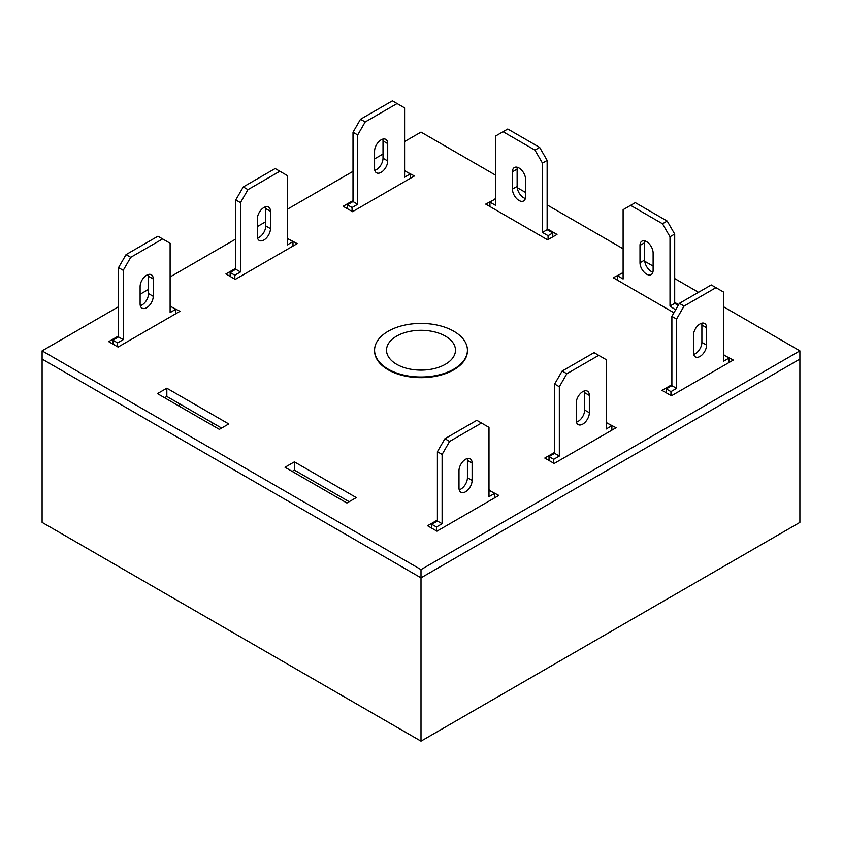 <?xml version="1.0" encoding="UTF-8"?>
<svg xmlns="http://www.w3.org/2000/svg" width="842" height="842" viewBox="0 0 842 842"><rect width="100%" height="100%" fill="white"/><g stroke="black" fill="none" stroke-linecap="round" stroke-linejoin="round"><path stroke-width="1.26" d="M396.614 364.281A34.48 19.913 0 0 0 434.335 368.564A34.48 19.913 0 0 0 455.48 350.03A34.48 19.913 0 0 0 445.386 336.126A34.48 19.913 0 0 0 407.938 331.78A34.48 19.913 0 0 0 386.52 350.03A34.48 19.913 0 0 0 396.614 364.281M388.173 369.154A46.426 26.797 0 0 0 438.766 374.964A46.426 26.797 0 0 0 467.426 350.198A46.426 26.797 0 0 0 453.827 331.253A46.426 26.797 0 0 0 403.234 325.444A46.426 26.797 0 0 0 374.574 350.198A46.426 26.797 0 0 0 388.173 369.154M213.542 423.41L211.289 424.705M118.533 306.72L42.1 350.851L42.1 522.398L421 741.149L799.9 522.398L799.9 359.081L421 577.833L799.9 359.081L799.9 350.851L723.467 306.72M421 741.149L421 577.833L42.1 359.081L421 577.833L421 569.602L799.9 350.851M374.574 350.198L374.574 350.851A46.426 26.797 0 0 0 403.234 375.616A46.426 26.797 0 0 0 453.827 369.806A46.426 26.797 0 0 0 467.426 350.851L467.426 350.198M285.006 467.268L346.904 503.011L356.282 497.59L294.384 461.858L285.006 467.268M495.559 198.965L485.718 204.111L547.616 239.844L556.994 234.434L547.142 228.75M118.533 335.958L108.692 341.642L118.069 347.062L179.967 311.319L170.116 306.183M353.008 200.596L343.157 206.279L352.535 211.689L414.432 175.957L404.592 170.81M437.408 520.061L427.568 525.745L436.945 531.165L498.843 495.422L488.992 490.286M698.513 292.321L674.695 278.565M653.118 266.114L644.762 261.283M623.112 248.779L547.142 204.922M525.576 192.471L517.209 187.64M495.559 175.147L421 132.099L404.592 141.572M383.015 154.023L374.574 158.896M353.008 171.358L287.354 209.258M265.777 221.709L257.336 226.582M235.771 239.033L170.116 276.944M148.55 289.395L140.109 294.268M42.1 350.851L421 569.602M554.646 452.375L544.795 458.059L554.173 463.479L616.081 427.736L606.229 422.6M235.771 268.272L225.919 273.966L235.297 279.376L297.205 243.643L287.354 238.496M166.832 388.215L157.454 393.624L219.362 429.367L228.74 423.947L166.832 388.215L166.832 396.445L164.59 397.74M671.884 384.689L662.033 390.383L671.411 395.793L733.308 360.06L723.467 354.914M623.112 272.608L613.26 277.755L673.947 312.782M678.631 304.667L674.695 302.394M349.156 501.706L294.384 470.089L292.132 471.383M221.604 428.062L166.832 396.445M489.465 490.012L489.465 490.981M606.703 422.326L606.703 423.305M405.055 170.537L405.055 171.515M287.827 238.223L287.827 239.202M170.589 305.909L170.589 306.888M495.096 198.701L495.096 199.67M723.931 354.64L723.931 355.619M294.384 461.858L294.384 470.089M622.638 272.334L622.638 273.313M666.254 392.814L666.254 388.92L671.884 385.668L671.884 316.36L679.389 303.362L711.269 284.954L723.467 291.995L723.467 361.302L729.088 358.05L729.088 362.492M723.467 355.882L724.404 355.345L729.088 358.05M701.681 323.223A9.283 5.357 -60 0 1 701.891 325.023L701.891 342.347A9.283 5.357 -60 0 1 693.661 354.429M670.948 395.519L670.948 391.625L676.568 388.373L676.568 319.065L684.072 306.067L715.963 287.659M706.585 345.062A9.283 5.357 -60 0 1 702.533 354.398A9.283 5.357 -60 0 1 695.376 356.892A9.283 5.357 -60 0 1 693.45 352.64L693.45 335.305A9.283 5.357 -60 0 1 697.502 325.97A9.283 5.357 -60 0 1 704.659 323.475A9.283 5.357 -60 0 1 706.585 327.727L706.585 345.062L701.891 342.347M666.254 388.92L670.948 391.625M671.884 385.668L676.568 388.373M671.884 316.36L676.568 319.065M679.389 303.362L684.072 306.067M549.016 460.5L549.016 456.606L554.646 453.354L554.646 384.047L562.151 371.048L594.042 352.64L606.229 359.681L606.229 428.988L611.86 425.736L611.86 430.178M606.229 423.568L607.166 423.031L611.86 425.736M584.443 390.909A9.283 5.357 -60 0 1 584.664 392.709L584.664 410.033A9.283 5.357 -60 0 1 576.433 422.116M553.71 463.205L553.71 459.311L559.341 456.059L559.341 386.752L566.834 373.753L598.725 355.345M589.347 412.738A9.283 5.357 -60 0 1 585.295 422.084A9.283 5.357 -60 0 1 578.138 424.568A9.283 5.357 -60 0 1 576.223 420.326L576.223 402.992A9.283 5.357 -60 0 1 580.275 393.656A9.283 5.357 -60 0 1 587.421 391.162A9.283 5.357 -60 0 1 589.347 395.414L589.347 412.738L584.664 410.033M549.016 456.606L553.71 459.311M554.646 453.354L559.341 456.059M554.646 384.047L559.341 386.752M562.151 371.048L566.834 373.753M112.912 344.083L112.912 340.189L118.533 336.937L118.533 267.63L126.037 254.631L157.928 236.223L170.116 243.264L170.116 312.571L175.746 309.319L175.746 313.761M170.116 307.151L171.052 306.614L175.746 309.319M148.339 274.492A9.283 5.357 -60 0 1 148.55 276.292L148.55 293.616A9.283 5.357 -60 0 1 140.319 305.699M179.493 403.75L179.493 406.349M117.596 346.788L117.596 342.894L123.227 339.642L123.227 270.335L130.731 257.336L162.611 238.928M153.233 296.321A9.283 5.357 -60 0 1 149.181 305.667A9.283 5.357 -60 0 1 142.035 308.151A9.283 5.357 -60 0 1 140.109 303.909L140.109 286.575A9.283 5.357 -60 0 1 144.161 277.239A9.283 5.357 -60 0 1 151.318 274.745A9.283 5.357 -60 0 1 153.233 278.997L153.233 296.321L148.55 293.616M112.912 340.189L117.596 342.894M118.533 336.937L123.227 339.642M118.533 267.63L123.227 270.335M126.037 254.631L130.731 257.336M230.14 276.397L230.14 272.503L235.771 269.251L235.771 199.943L243.275 186.945L275.166 168.537L287.354 175.578L287.354 244.885L292.984 241.633L292.984 246.075M287.354 239.465L288.29 238.928L292.984 241.633M265.567 206.806A9.283 5.357 -60 0 1 265.777 208.605L265.777 225.93A9.283 5.357 -60 0 1 257.557 238.012M234.834 279.102L234.834 275.208L240.465 271.955L240.465 202.648L247.958 189.65L279.849 171.242M270.471 228.645A9.283 5.357 -60 0 1 266.419 237.981A9.283 5.357 -60 0 1 259.262 240.475A9.283 5.357 -60 0 1 257.336 236.223L257.336 218.888A9.283 5.357 -60 0 1 261.399 209.553A9.283 5.357 -60 0 1 268.545 207.058A9.283 5.357 -60 0 1 270.471 211.31L270.471 228.645L265.777 225.93M230.14 272.503L234.834 275.208M235.771 269.251L240.465 271.955M235.771 199.943L240.465 202.648M243.275 186.945L247.958 189.65M347.378 208.711L347.378 204.816L353.008 201.564L353.008 132.257L360.502 119.259L392.393 100.851L404.592 107.892L404.592 177.199L410.212 173.947L410.212 178.388M404.592 171.789L405.528 171.242L410.212 173.947M382.805 139.13A9.283 5.357 -60 0 1 383.015 140.919L383.015 158.243A9.283 5.357 -60 0 1 374.785 170.337M352.061 211.426L352.061 207.521L357.692 204.269L357.692 134.962L365.196 121.964L397.087 103.555M387.709 160.959A9.283 5.357 -60 0 1 383.657 170.294A9.283 5.357 -60 0 1 376.5 172.789A9.283 5.357 -60 0 1 374.574 168.537L374.574 151.213A9.283 5.357 -60 0 1 378.626 141.866A9.283 5.357 -60 0 1 385.783 139.383A9.283 5.357 -60 0 1 387.709 143.624L387.709 160.959L383.015 158.243M347.378 204.816L352.061 207.521M353.008 201.564L357.692 204.269M353.008 132.257L357.692 134.962M360.502 119.259L365.196 121.964M548.079 239.581L548.079 235.676L542.458 232.434L542.458 163.116L534.954 150.129L503.063 131.72L495.559 136.046L495.559 205.353L489.939 202.112L489.939 206.553M525.576 196.691L525.576 179.367A9.283 5.357 -120 0 0 521.524 170.021A9.283 5.357 -120 0 0 514.367 167.537A9.283 5.357 -120 0 0 512.441 171.789L512.441 189.113A9.283 5.357 -120 0 0 516.493 198.459A9.283 5.357 -120 0 0 523.65 200.943A9.283 5.357 -120 0 0 525.576 196.691M495.559 199.943L494.622 199.396L489.939 202.112M552.773 236.876L552.773 232.971L547.142 229.719L547.142 160.412L539.638 147.413L507.758 129.005L503.063 131.72M517.346 167.284A9.283 5.357 -120 0 0 517.135 169.074L517.135 186.408A9.283 5.357 -120 0 0 525.355 198.491M548.079 235.676L552.773 232.971M542.458 232.434L547.142 229.719M542.458 163.116L547.142 160.412M534.954 150.129L539.638 147.413M431.788 528.187L431.788 524.282L437.408 521.04L437.408 451.722L444.913 438.735L476.804 420.326L488.992 427.357L488.992 496.675L494.622 493.423L494.622 497.864M488.992 491.254L489.939 490.718L494.622 493.423M467.215 458.595A9.283 5.357 -60 0 1 467.426 460.395L467.426 477.719A9.283 5.357 -60 0 1 459.195 489.802M436.472 530.892L436.472 526.997L442.103 523.745L442.103 454.438L449.607 441.44L481.498 423.031M472.109 480.424A9.283 5.357 -60 0 1 468.057 489.77A9.283 5.357 -60 0 1 460.911 492.254A9.283 5.357 -60 0 1 458.985 488.002L458.985 470.678A9.283 5.357 -60 0 1 463.037 461.332A9.283 5.357 -60 0 1 470.194 458.848A9.283 5.357 -60 0 1 472.109 463.1L472.109 480.424L467.426 477.719M431.788 524.282L436.472 526.997M437.408 521.04L442.103 523.745M437.408 451.722L442.103 454.438M444.913 438.735L449.607 441.44M617.481 280.186L617.481 275.744L622.175 273.04L623.112 273.587M617.481 275.744L623.112 278.997L623.112 209.69L635.3 202.648L667.19 221.057L674.695 234.055L674.695 303.362L678.21 305.393M652.908 272.134A9.283 5.357 60 0 1 644.677 260.041L644.677 242.717A9.283 5.357 60 0 1 644.898 240.917M630.616 205.353L662.507 223.761L670 236.76L670 306.067L675.631 309.856M653.118 270.335A9.283 5.357 60 0 1 651.203 274.587A9.283 5.357 60 0 1 644.046 272.092A9.283 5.357 60 0 1 639.994 262.757L639.994 245.422A9.283 5.357 60 0 1 641.92 241.18A9.283 5.357 60 0 1 649.066 243.664A9.283 5.357 60 0 1 653.118 253.01L653.118 270.335M667.19 221.057L662.507 223.761M674.695 234.055L670 236.76M674.695 303.362L670 306.067M701.891 325.023L706.585 327.727M584.664 392.709L589.347 395.414M148.55 276.292L153.233 278.997M265.777 208.605L270.471 211.31M383.015 140.919L387.709 143.624M512.441 189.113L517.135 186.408M512.441 171.789L517.135 169.074M467.426 460.395L472.109 463.1M644.677 260.041L639.994 262.757M644.677 242.717L639.994 245.422"/></g></svg>
